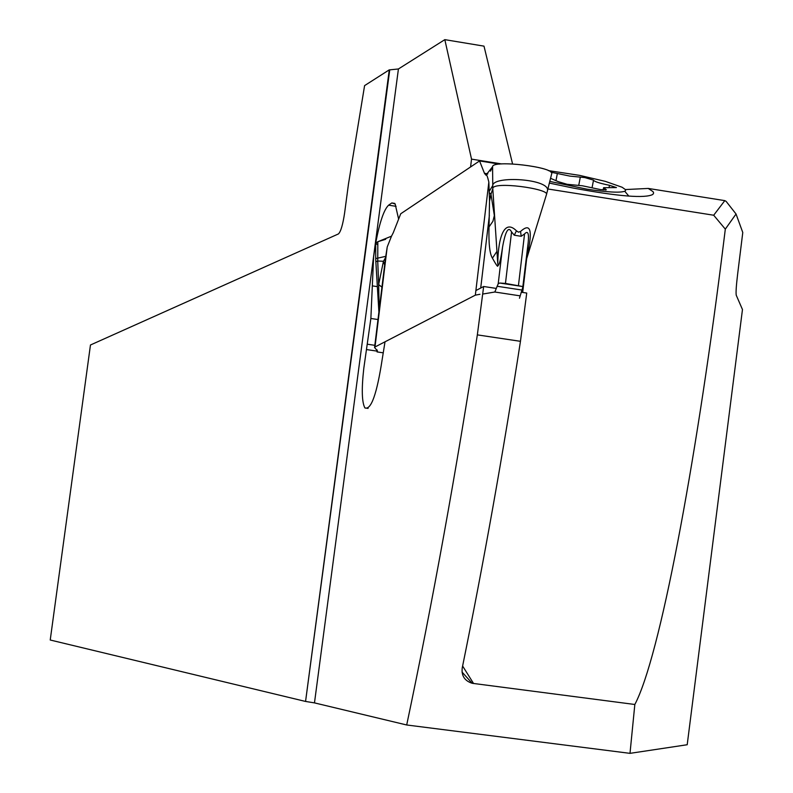 <?xml version="1.0" encoding="UTF-8"?>
<svg xmlns="http://www.w3.org/2000/svg" width="793" height="793" viewBox="0 0 793 793"><rect width="100%" height="100%" fill="white"/><g stroke="black" fill="none" stroke-linecap="round" stroke-linejoin="round"><path stroke-width="1.19" d="M519.465 298.227L522.746 287.502L528.217 242.301C529.06 233.182 527.841 230.396 524.56 233.935L521.189 236.294L514.27 235.214L511.564 231.913C508.432 225.975 505.428 231.011 502.574 247.039C500.958 258.221 499.521 264.347 498.242 265.417L497.736 265.794C497.945 267.419 496.17 264.872 492.423 258.161C489.697 253.829 488.567 243.421 489.023 226.937L489.529 201.184L488.845 182.043C487.408 176.096 486.426 173.816 485.901 175.194L492.592 166.708C492.175 159.641 553.98 166.877 551.73 173.637L551.7 173.786C554.981 167.065 492.215 159.552 492.592 166.708L490.53 171.159M522.171 292.359L522.746 286.541L505.458 283.428L499.739 283.032L498.202 283.755L494.832 292.012L520.267 295.878M494.832 292.012L482.669 294.064M479.953 294.282L475.334 295.155L375 346.977L374.564 347.493L377.438 350.893L377.042 351.914L382.999 352.796M547.408 191.222L547.497 190.826C550.52 178.821 492.859 175.243 492.691 185.671L489.241 191.371M479.557 160.939L400.733 213.763L393.249 232.765L400.733 213.763L479.557 160.939L484.454 173.3L485.94 174.876L486.773 174.599L485.94 174.876L484.632 173.707L479.557 160.939L499.501 164.121M393.249 232.765L391.504 236.175L393.249 232.765M385.567 257.576L387.232 246.94L391.504 236.175L377.835 241.706L385.676 239.298M514.27 235.214L516.451 230.822C502.435 216.806 497.697 244.175 497.816 264.366L492.79 188.744L490.986 194.275L489.281 192.63M489.023 226.937L492.909 221.316L494.346 215.567L490.986 194.275L489.529 201.184M497.816 264.366L498.242 265.417M492.592 166.708L492.79 188.744C491.759 180.774 550.035 188.793 546.476 194.553L546.456 194.612M516.451 230.822L518.424 232.171L520.565 231.457C531.29 221.723 533.134 231.387 526.076 260.451M496.666 251.758L492.423 258.161M520.565 231.457L521.189 236.294M385.537 257.616L383.435 261.284L377.736 261.006L378.648 284.548L381.939 287.185M385.705 256.357L375.723 258.577L375.842 261.571M375.723 258.508L375.704 243.292L377.835 241.706L377.736 261.006M377.052 349.872L377.042 351.914M377.746 261.006L375.832 261.779M379.183 309.706L378.657 284.548L383.435 261.284L384.645 265.031M736.043 214.001L742.773 232.508L737.649 274.011C736.251 285.619 735.785 292.686 736.241 295.204L742.466 309.538L687.204 744.736L629.999 753.35L634.836 704.481C659.845 657.377 695.342 466.125 721.352 260.917L725.317 229.127L736.043 214.001L726.13 201.372L724.802 200.629L648.238 188.437L653.055 191.648L653.64 192.967L652.897 194.404C645.165 198.587 618.52 196.456 572.933 188.01L549.4 183.094M338.403 233.945L90.461 344.995L50.227 640.01L305.563 701.448L389.284 69.843L364.592 85.614L348.464 184.055L344.608 213C342.834 224.816 340.762 231.794 338.403 233.945M725.317 229.127L713.69 215.23L547.953 188.992M521.17 292.211L526.73 293.053L520.456 341.317C503.04 453.963 483.641 562.832 462.23 667.924C461.318 675.725 464.629 680.85 472.172 683.288L634.836 704.481M385.021 341.803L382.216 359.199C376.903 393.972 371.124 410.219 364.889 407.929C361.846 402.18 361.479 388.976 363.799 368.329L370.866 318.469L373.622 256.793L375.684 243.154M375.743 242.827C379.708 222.05 384 209.501 388.61 205.169L391.811 202.949L395.152 203.979L398.621 219.116M470.576 166.966L471.528 159.135L444.823 39.65L398.423 68.971L389.75 69.853L305.563 701.448M520.456 341.317L477.336 334.874C456.342 471.092 432.79 601.124 406.7 724.98L314.474 702.885L306.019 701.518M477.336 334.874L483.661 286.501L475.889 290.555M406.7 724.98L629.999 753.35M512.565 163.923L483.998 46.143L444.823 39.65M625.38 189.557L648.238 188.437M501.662 163.933L471.528 159.135M713.69 215.23L724.802 200.629M549.817 181.419L586.721 189.121C607.2 192.233 619.868 192.947 624.745 191.252L625.578 190.518L625.409 189.596L622.138 187.257L605.277 181.349L579.524 175.352L548.33 170.594M550.947 172.19L569.87 176.096L584.828 177.573L593.531 180.13C594.056 181.508 599.369 183.233 609.48 185.304L616.439 187.584L603.592 187.693L606.358 189.834L600.678 189.626L582.399 185.78L567.154 184.303L558.341 181.696L550.58 178.306M483.661 286.501L496.269 288.414M377.815 245.007L375.684 243.104L377.835 241.706M375 346.977L387.222 246.93M488.855 182.023L475.334 295.155M480.707 288.037L489.37 215.409M498.202 283.755L502.574 247.039M497.072 286.253L521.764 290.02M522.746 286.541L499.739 283.032M524.56 233.935L518.463 285.411M505.458 283.428L511.564 231.913M487.804 173.836L484.454 173.3M473.58 683.536L462.616 666.031M314.474 702.885L398.423 68.971M391.811 202.949L394.785 203.414M396.094 206.339L388.61 205.169M377.399 286.64L372.323 285.876M370.866 318.469L377.983 319.529M374.831 345.322L367.704 344.261M377.052 351.13L366.832 349.614M471.577 166.292L470.685 166.153M557.36 173.469L556.091 180.061M605.515 189.18L605.346 190.062M609.48 185.304L609.093 187.267M593.511 180.229L592.064 187.683M580.317 177.126L578.751 185.265M522.686 292.439L526.681 258.657M546.476 194.563L551.73 173.637M522.944 286.997L528.217 242.301M546.476 194.553L526.037 260.758M385.666 256.664L374.583 347.384M484.632 173.707L487.398 174.143M375.852 261.819L378.895 312.036M364.889 407.929L368.101 408.395M462.032 672.058L472.192 683.308M624.745 191.252L628.859 196.119M603.156 189.953L603.562 187.842"/></g></svg>
